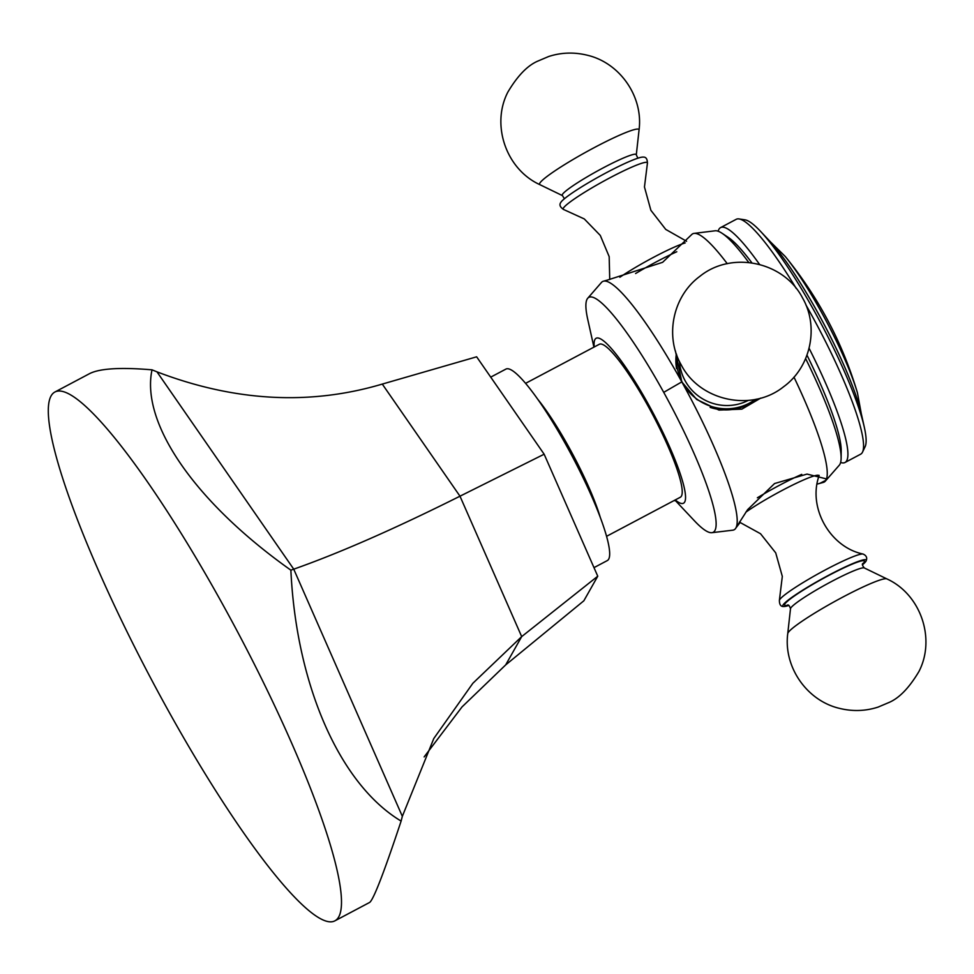 <?xml version="1.0" encoding="UTF-8"?>
<svg xmlns="http://www.w3.org/2000/svg" width="974" height="974" viewBox="0 0 974 974"><rect width="100%" height="100%" fill="white"/><g stroke="black" fill="none" stroke-linecap="round" stroke-linejoin="round"><path stroke-width="1.46" d="M54.861 392.035L89.547 373.651C99.652 368.464 120.472 367.186 152.017 369.828L156.96 371.837C234.685 401.544 309.793 405.622 382.283 384.085L476.639 356.813L544.149 454.213L459.984 496.192L521.687 636.606L505.676 664.913L583.84 600.8L597.756 576.206L521.687 636.606L472.853 683.285L433.795 738.511L402.335 816.334L401.118 821.082C383.987 872.619 373.492 899.733 369.621 902.448L334.934 920.82A299.188 49.224 -117.9 0 0 239.154 634.817A299.188 49.224 -117.9 0 0 54.861 392.035A299.188 49.224 -117.9 0 0 182.284 735.37A299.188 49.224 -117.9 0 0 334.934 920.82M544.149 454.213L597.756 576.206M505.676 664.913L462.029 706.917L424.14 756.932M382.283 384.085L459.984 496.192C395.067 528.651 339.646 552.976 293.734 569.169L290.873 570.167C296.291 685.294 339.816 784.35 401.118 821.082M152.017 369.828C140.597 423.471 195.421 502.56 290.873 570.167M593.982 567.635L607.301 560.586A108.333 17.824 -117.9 0 0 566.953 446.53A108.333 17.824 62.1 0 0 505.883 369.109L490.726 377.133M537.818 399.364A86.54 14.245 -117.9 0 1 569.266 447.894A86.54 14.245 62.1 0 1 600.215 517.17M606.583 536.309L680.339 497.239A86.54 14.245 62.1 0 0 648.1 406.134A86.54 14.245 -117.9 0 0 599.314 344.285L525.558 383.354M594.237 346.975A93.346 15.365 -117.9 0 1 648.757 404.977A93.346 15.365 62.1 0 1 675.25 499.942M760.767 398.086L741.884 409.129L718.946 410.078L696.654 399.45L681.812 381.893A140.463 23.108 62.1 0 1 735.894 527.957A140.463 23.108 62.1 0 1 734.834 529.284A140.463 23.108 62.1 0 1 732.838 530.185L711.738 532.705A132.902 21.866 62.1 0 0 663.732 392.364A132.902 21.866 -117.9 0 0 587.626 298.373A132.902 21.866 -117.9 0 0 587.724 319.314L593.921 347.146M711.738 532.705A132.902 21.866 62.1 0 1 694.486 520.859L674.933 500.1M740.228 522.344L735.894 527.957L747.606 509.67L774.561 483.542L807.044 474.082L825.94 478.782L825.94 480.267A140.463 23.108 62.1 0 1 825.209 481.266A140.463 23.108 62.1 0 1 823.359 482.398L817.064 484.115M793.968 377.121A140.463 23.108 62.1 0 1 825.94 480.267L819.767 483.396M735.504 528.699L734.834 529.284M788.891 605.414A47.641 4.919 -28.9 0 1 783.644 606.498A47.641 4.919 -28.9 0 1 829.069 575.037A47.641 4.919 151.1 0 1 866.105 560.975C867.457 557.883 866.458 555.582 863.086 554.048A48.103 4.967 151.1 0 0 826.11 569.498A48.103 4.967 -28.9 0 0 779.395 600.252L782.317 576.401L775.718 552.879L760.536 533.74L739.376 522.076M862.392 564.847A47.641 4.919 151.1 0 0 866.105 560.975M805.632 358.578A132.902 21.866 62.1 0 1 841.122 458.121A132.902 21.866 62.1 0 1 839.369 465.109L825.209 481.266M727.261 263.698A140.463 23.108 -117.9 0 0 693.938 233.407A140.463 23.108 -117.9 0 0 691.966 234.308L662.612 262.323L604.416 281.048M748.75 262.481A132.902 21.866 -117.9 0 0 722.014 233.249A132.902 21.866 -117.9 0 0 715.257 230.777L693.938 233.407M663.732 392.364A342.653 35.368 -28.9 0 1 681.812 381.893A140.463 23.108 -117.9 0 0 603.43 281.206A140.463 23.108 -117.9 0 0 601.567 282.338L587.626 298.373M681.812 381.893L675.408 350.932M563.702 209.544A48.103 4.967 151.1 0 1 609.882 177.828A48.103 4.967 -28.9 0 1 647.406 163.34C647.406 158.969 645.993 156.887 643.157 157.094A47.641 4.919 -28.9 0 0 606.839 172.447A47.641 4.919 151.1 0 0 560.683 202.616C559.137 204.93 560.147 207.243 563.702 209.544L584.278 218.931L600.276 235.416L609.176 256.637L609.736 279.477M676.321 353.83A49.382 48.444 29.5 0 0 676.577 368.659M710.131 407.376A49.382 48.444 29.5 0 0 756.469 399.157M751.904 262.87A126.133 20.758 -117.9 0 0 728.162 237.315A126.133 20.758 -117.9 0 0 725.326 235.732M806.983 355.169A126.133 20.758 62.1 0 1 841.207 450.755L841.122 458.121M809.09 348.278A132.902 21.866 62.1 0 1 845.006 462.492A132.902 21.866 62.1 0 1 840.623 462.455M759.562 264.429A132.902 21.866 -117.9 0 0 720.59 227.599A132.902 21.866 -117.9 0 0 718.155 231.228M796.245 288.474A132.902 21.866 -117.9 0 0 739.047 218.931L744.964 219.832A129.311 21.282 -117.9 0 1 760.475 231.288A129.311 21.282 -117.9 0 1 815.128 312.605A129.311 21.282 62.1 0 1 864.352 427.416A129.311 21.282 62.1 0 1 865.119 446.689L862.538 452.082A132.902 21.866 62.1 0 0 811.159 314.273A132.902 21.866 -117.9 0 0 805.888 304.874M739.047 218.931A132.902 21.866 -117.9 0 0 736.247 219.296L720.59 227.599M862.538 452.082A132.902 21.866 62.1 0 1 860.651 454.188L845.006 462.492M760.475 231.288L769.509 240.882A114.518 18.847 -117.9 0 1 817.904 312.885A114.518 18.847 62.1 0 1 861.491 414.559L864.352 427.416M156.96 371.837L293.734 569.169L402.335 816.334M757.37 497.787A49.382 5.101 -28.9 0 1 779.772 485.125A49.382 5.101 -28.9 0 1 801.748 474.362M745.804 512.202A47.032 4.858 -28.9 0 1 782.232 490.385A47.032 4.858 -28.9 0 1 818.915 476.176L819.134 475.361M788.222 605.097A45.571 4.7 -28.9 0 1 792.081 597.61A45.571 4.7 -28.9 0 1 828.874 575.391A45.571 4.7 151.1 0 1 862.477 564.104M790.498 608.713L787.747 633.611C783.388 666.788 806.728 700.623 839.296 708.317C852.506 711.592 865.436 711.19 878.085 707.1L889.043 702.461C899.306 698.066 909.266 687.754 918.932 671.512C935.977 638.627 920.6 594.201 886.864 578.897L864.328 567.964A42.272 4.359 151.1 0 0 831.613 581.466A42.272 4.359 -28.9 0 0 790.498 608.713C789.585 605.962 788.636 604.72 787.649 604.976L787.662 604.976M787.747 633.611A56.76 5.856 -28.9 0 1 842.936 597.025A56.76 5.856 151.1 0 1 886.864 578.897M676.796 251.742A49.382 5.101 151.1 0 0 656.476 261.775A49.382 5.101 151.1 0 0 635.608 273.524M685.209 242.916A47.032 4.858 151.1 0 0 653.566 257.306A47.032 4.858 151.1 0 0 619.866 277.249M564.409 198.757L562.473 195.628A42.272 4.359 151.1 0 1 603.271 167.832A42.272 4.359 -28.9 0 1 636.29 154.878L637.897 158.178M539.937 184.695C506.2 169.391 490.823 124.964 507.868 92.08C517.523 75.838 527.494 65.526 537.758 61.131L548.715 56.492C561.353 52.401 574.283 51.999 587.505 55.274C620.073 62.969 643.412 96.803 639.054 129.98A56.76 5.856 -28.9 0 0 594.712 147.378A56.76 5.856 151.1 0 0 539.937 184.695L562.473 195.628M755.337 399.401A49.382 48.444 -150.5 0 1 682.616 382.916A49.382 48.444 -150.5 0 1 676.711 354.926M748.239 400.424A47.032 46.143 -150.5 0 1 685.197 380.883A47.032 46.143 -150.5 0 1 679.487 361.537M861.223 413.341L857.412 392.729A99.555 16.375 -117.9 0 0 785.275 256.515L770.361 241.796M863.086 554.048C830.165 547.242 807.848 508.038 818.915 476.176M779.395 600.252C779.383 604.623 780.807 606.705 783.644 606.498M864.328 567.964C862.489 565.724 861.941 564.25 862.684 563.556L862.672 563.569M603.43 281.206L607.021 280.195M647.406 163.34L644.459 186.971L650.875 210.299L665.741 229.414L686.573 241.248M639.054 129.98L636.29 154.878M802.539 297.947C783.948 261.604 731.596 250.562 699.904 276.312C672.949 295.974 664.511 336.042 681.228 364.909C699.77 401.13 751.879 412.258 783.595 386.751C810.745 367.149 819.329 326.911 802.539 297.947M674.02 500.587L675.603 500.819M722.014 233.249L728.162 237.315M857.412 392.729C842.425 342.531 818.367 297.131 785.275 256.515"/></g></svg>
